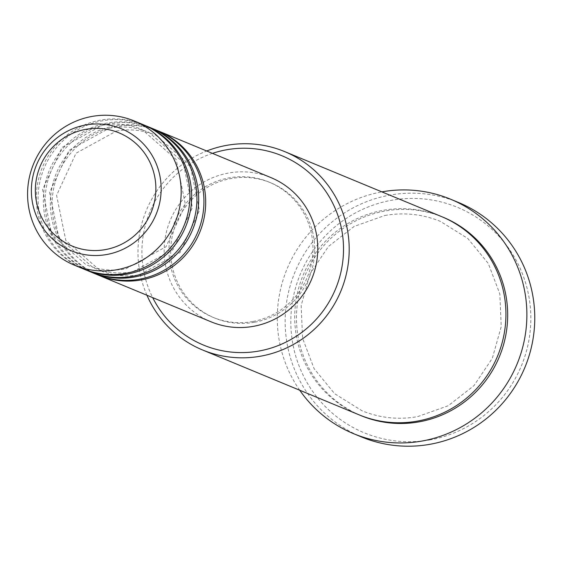 <?xml version="1.0" encoding="UTF-8"?>
<svg xmlns="http://www.w3.org/2000/svg" width="562" height="562" viewBox="0 0 562 562"><rect width="100%" height="100%" fill="white"/><g stroke="black" fill="none" stroke-linecap="round" stroke-linejoin="round"><path stroke-width="0.42" stroke-dasharray="2.81 2.11" d="M98.132 275.015A78.069 76.587 112.5 0 1 52.673 194.684A78.069 76.587 112.5 0 1 116.341 126.626A78.069 76.587 112.5 0 1 157.894 130.77M97.254 274.656A78.069 76.587 112.5 0 1 50.868 194.438A78.069 76.587 112.5 0 1 114.592 125.902A78.069 76.587 112.5 0 1 157.023 130.405M91.128 272.113A78.069 76.587 112.5 0 1 45.67 191.782A78.069 76.587 112.5 0 1 109.337 123.724A78.069 76.587 112.5 0 1 150.89 127.869M90.25 271.755A78.069 76.587 112.5 0 1 43.864 191.53A78.069 76.587 112.5 0 1 107.588 122.994A78.069 76.587 112.5 0 1 150.019 127.497M84.124 269.212A78.069 76.587 112.5 0 1 38.666 188.874A78.069 76.587 112.5 0 1 102.333 120.823A78.069 76.587 112.5 0 1 143.886 124.968M83.246 268.854A78.069 76.587 112.5 0 1 36.853 188.628A78.069 76.587 112.5 0 1 100.584 120.092A78.069 76.587 112.5 0 1 143.015 124.595M212.45 153.37A102.467 100.521 -67.5 0 0 152.688 297.621M146.935 295.24A107.349 105.305 112.5 0 1 206.704 150.988M430.436 439.8A121.989 119.664 112.5 0 1 292.437 341.57A121.989 119.664 112.5 0 1 391.222 200.332A121.989 119.664 112.5 0 1 529.228 298.555A121.989 119.664 112.5 0 1 430.436 439.8M458.515 202.496A126.864 124.448 -67.5 0 0 389.564 195.176A126.864 124.448 -67.5 0 0 286.016 306.55A126.864 124.448 -67.5 0 0 361.394 436.906M359.237 414.889A107.349 105.305 112.5 0 1 295.45 304.583A107.349 105.305 112.5 0 1 383.073 210.343A107.349 105.305 112.5 0 1 441.416 216.539M211.08 321.815A78.069 76.587 112.5 0 1 164.694 241.597A78.069 76.587 112.5 0 1 228.418 173.061A78.069 76.587 112.5 0 1 270.849 177.564M252.731 321.527A73.193 71.796 112.5 0 1 212.949 317.305A73.193 71.796 112.5 0 1 169.457 242.103A73.193 71.796 112.5 0 1 229.205 177.845A73.193 71.796 112.5 0 1 268.98 182.067A73.193 71.796 112.5 0 1 312.472 257.277A73.193 71.796 112.5 0 1 252.731 321.527M254.481 322.258A73.193 71.796 112.5 0 1 214.705 318.036A73.193 71.796 112.5 0 1 171.213 242.826A73.193 71.796 112.5 0 1 230.954 178.576A73.193 71.796 112.5 0 1 270.729 182.798A73.193 71.796 112.5 0 1 314.221 258A73.193 71.796 112.5 0 1 254.481 322.258M299.715 390.225A126.864 124.448 112.5 0 1 381.682 191.916A126.864 124.448 112.5 0 1 381.893 191.874M360.116 415.248A107.349 105.305 112.5 0 1 297.256 304.829A107.349 105.305 112.5 0 1 384.822 211.073A107.349 105.305 112.5 0 1 442.287 216.904M116.341 131.065C130.019 128.656 143.247 130.061 156.032 135.273L190.195 165.305L199.44 210.434L179.995 252.563L139.692 274.72C126.007 277.122 112.779 275.724 100.001 270.512L65.831 240.48L56.586 195.344L76.032 153.222L116.341 131.065M109.33 128.164C123.015 125.755 136.243 127.16 149.021 132.372L183.191 162.404L192.436 207.533L172.991 249.661L132.688 271.818C119.004 274.221 105.775 272.823 92.997 267.61L58.827 237.578L49.582 192.443L69.028 150.321L109.33 128.164M102.326 125.256C116.011 122.853 129.239 124.258 142.017 129.471L176.187 159.496L185.432 204.631L165.987 246.76L125.684 268.917C112 271.32 98.772 269.915 85.993 264.709L51.823 234.677L42.579 189.542L62.024 147.42L102.326 125.256M384.815 215.506C403.98 212.141 422.512 214.108 440.418 221.407L467.774 238.443L488.28 263.473L499.829 293.919L501.227 326.655L492.319 358.31L474.012 385.616L448.209 405.75L417.58 416.639C398.423 420.004 379.884 418.044 361.977 410.738L334.629 393.702L314.116 368.679L302.567 338.233L301.176 305.489L310.084 273.834L328.391 246.535L354.186 226.402L384.815 215.506M212.949 317.305L214.705 318.036M268.98 182.067L270.729 182.798"/><path stroke-width="0.84" d="M157.894 130.77A78.069 76.587 112.5 0 1 158.772 131.129A78.069 76.587 112.5 0 1 205.165 211.347A78.069 76.587 112.5 0 1 141.441 279.883A78.069 76.587 112.5 0 1 99.01 275.38A78.069 76.587 112.5 0 1 98.132 275.015M150.89 127.869A78.069 76.587 112.5 0 1 151.768 128.227L157.023 130.405A78.069 76.587 112.5 0 1 203.409 210.624A78.069 76.587 112.5 0 1 139.685 279.159A78.069 76.587 112.5 0 1 97.254 274.656L91.999 272.479A78.069 76.587 112.5 0 1 91.128 272.113M151.768 128.227A78.069 76.587 112.5 0 1 198.161 208.446A78.069 76.587 112.5 0 1 134.43 276.982A78.069 76.587 112.5 0 1 91.999 272.479M143.886 124.968A78.069 76.587 112.5 0 1 144.764 125.326L150.019 127.497A78.069 76.587 112.5 0 1 196.405 207.722A78.069 76.587 112.5 0 1 132.681 276.258A78.069 76.587 112.5 0 1 90.25 271.755L84.995 269.577A78.069 76.587 112.5 0 1 84.124 269.212M144.764 125.326A78.069 76.587 112.5 0 1 191.15 205.544A78.069 76.587 112.5 0 1 127.426 274.08A78.069 76.587 112.5 0 1 84.995 269.577M134.255 120.971L143.015 124.595A78.069 76.587 112.5 0 1 189.401 204.821A78.069 76.587 112.5 0 1 125.677 273.357A78.069 76.587 112.5 0 1 83.246 268.854L74.493 265.222A78.069 76.587 112.5 0 1 28.1 185.003A78.069 76.587 112.5 0 1 91.824 116.467A78.069 76.587 112.5 0 1 134.255 120.971A78.069 76.587 112.5 0 1 180.648 201.189A78.069 76.587 112.5 0 1 116.924 269.725A78.069 76.587 112.5 0 1 74.493 265.222M152.688 297.621A102.467 100.521 -67.5 0 0 259.187 350.99A102.467 100.521 -67.5 0 0 342.167 232.352A102.467 100.521 -67.5 0 0 226.247 149.836A102.467 100.521 -67.5 0 0 212.45 153.37M206.704 150.988A107.349 105.305 112.5 0 1 226.338 145.41A107.349 105.305 112.5 0 1 284.681 151.6A107.349 105.305 112.5 0 1 348.468 261.906A107.349 105.305 112.5 0 1 260.845 356.139A107.349 105.305 112.5 0 1 202.503 349.95A107.349 105.305 112.5 0 1 146.935 295.24M353.519 433.646L361.394 436.906A126.864 124.448 -67.5 0 0 430.344 444.226A126.864 124.448 -67.5 0 0 533.9 332.859A126.864 124.448 -67.5 0 0 458.515 202.496L450.633 199.229A126.864 124.448 112.5 0 1 526.018 329.592A126.864 124.448 112.5 0 1 422.469 440.959A126.864 124.448 112.5 0 1 353.519 433.646A126.864 124.448 112.5 0 1 299.715 390.225M284.681 151.6L441.416 216.539A107.349 105.305 112.5 0 1 505.203 326.838A107.349 105.305 112.5 0 1 417.58 421.079A107.349 105.305 112.5 0 1 359.237 414.889L202.503 349.95M158.772 131.129L270.849 177.564A78.069 76.587 112.5 0 1 317.242 257.782A78.069 76.587 112.5 0 1 253.518 326.318A78.069 76.587 112.5 0 1 211.08 321.815L99.01 275.38M381.893 191.874A126.864 124.448 112.5 0 1 450.633 199.229M85.775 129.351A61.251 60.085 -67.5 0 0 36.165 200.269A61.251 60.085 -67.5 0 0 105.459 249.591A61.251 60.085 -67.5 0 0 155.07 178.674A61.251 60.085 -67.5 0 0 85.775 129.351M106.871 254.488A65.965 64.707 112.5 0 1 32.245 201.372A65.965 64.707 112.5 0 1 85.663 124.989A65.965 64.707 112.5 0 1 160.289 178.112A65.965 64.707 112.5 0 1 106.871 254.488M442.287 216.904A107.349 105.305 112.5 0 1 507.008 327.084A107.349 105.305 112.5 0 1 419.329 421.802A107.349 105.305 112.5 0 1 360.116 415.248"/></g></svg>
